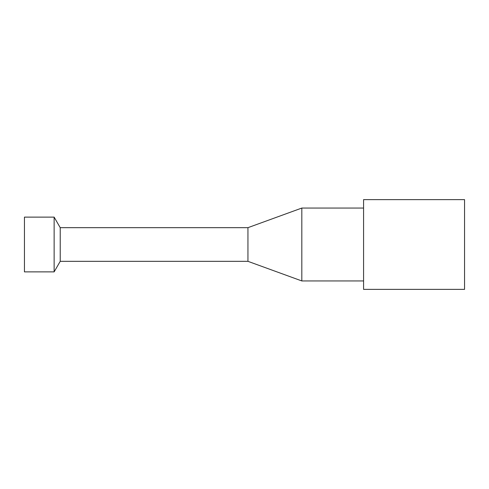 <?xml version="1.0" encoding="UTF-8"?>
<svg xmlns="http://www.w3.org/2000/svg" width="489" height="489" viewBox="0 0 489 489"><rect width="100%" height="100%" fill="white"/><g stroke="black" fill="none" stroke-linecap="round" stroke-linejoin="round"><path stroke-width="0.73" d="M363.578 199.622L363.578 289.378L464.55 289.378L464.55 199.622L363.578 199.622M54.132 271.878L54.132 217.122L24.45 217.122L24.45 271.878L54.132 271.878L60.22 261.328L60.22 227.672L247.941 227.672L301.823 208.057L301.823 280.943L363.578 280.943M301.823 208.057L363.578 208.057M60.22 261.328L247.941 261.328L247.941 227.672L247.941 261.328L301.823 280.943M60.22 227.672L54.132 217.122"/></g></svg>
